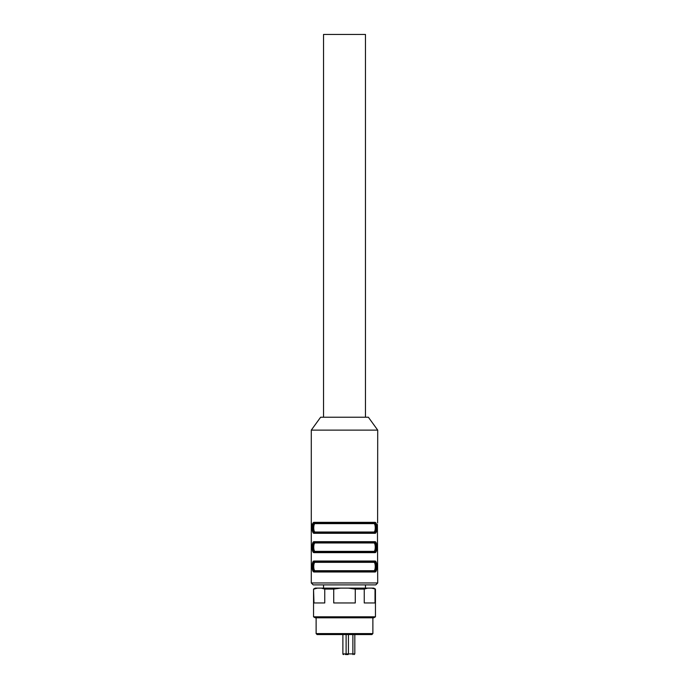 <?xml version="1.0" encoding="UTF-8"?>
<svg xmlns="http://www.w3.org/2000/svg" width="689" height="689" viewBox="0 0 689 689"><rect width="100%" height="100%" fill="white"/><g stroke="black" fill="none" stroke-linecap="round" stroke-linejoin="round"><path stroke-width="1.03" d="M348.134 654.55L345.465 654.55A0.646 0.646 0 0 0 346.111 653.904L346.111 634.56L346.111 653.904L348.436 653.904L348.134 654.55M343.535 654.55A0.646 0.646 0 0 1 342.889 653.904L342.889 634.56M352.88 654.55L352.88 653.904L348.436 653.904L348.436 634.56M371.914 634.56L317.086 634.56L316.122 633.587L372.878 633.587L371.914 634.56M316.122 617.792L316.122 633.587M373.782 617.792L315.217 617.792L313.547 616.819L375.453 616.819L373.782 617.792M375.023 589.086L375.023 602.953L364.248 602.953L364.248 589.086L355.274 589.086L348.384 588.122L373.782 588.122L375.453 589.086L371.578 588.122M355.274 589.086L355.274 602.953L333.726 602.953L333.726 589.086L324.752 589.086L321.307 588.122L348.384 588.122M324.752 589.086L324.752 602.953L313.977 602.953L313.547 589.086L313.547 616.819M367.693 588.122L364.248 589.086M340.616 588.122L333.726 589.086M313.547 589.086L315.217 588.122L321.307 588.122M317.422 588.122L313.977 589.086M315.183 570.707L373.817 570.707A0.646 0.594 -90 0 0 374.403 571.353C376.883 571.5 376.883 561.535 374.403 561.681C376.297 561.535 376.297 571.5 374.403 571.353L314.597 571.353C312.703 571.5 312.703 561.535 314.597 561.681A0.646 0.594 -90 0 1 315.183 562.327C313.28 562.181 313.271 570.871 315.183 570.707A0.646 0.594 -90 0 1 314.597 571.353A0.646 0.594 90 0 0 314.003 571.999C311.557 572.146 311.54 560.872 314.003 561.035A0.646 0.594 90 0 0 314.597 561.681C312.117 561.535 312.117 571.5 314.597 571.353M314.597 561.681L374.403 561.681A0.646 0.594 -90 0 0 373.817 562.327L315.183 562.327M373.817 570.707C375.72 570.854 375.729 562.164 373.817 562.327M315.183 551.364L373.817 551.364A0.646 0.594 -90 0 0 374.403 552.01C376.883 552.147 376.883 542.191 374.403 542.329C376.297 542.191 376.297 552.147 374.403 552.01L314.597 552.01C312.703 552.147 312.703 542.191 314.597 542.329A0.646 0.594 -90 0 1 315.183 542.975C313.28 542.829 313.271 551.519 315.183 551.364A0.646 0.594 -90 0 1 314.597 552.01A0.646 0.594 90 0 0 314.003 552.656C311.557 552.793 311.54 541.528 314.003 541.692A0.646 0.594 90 0 0 314.597 542.329C312.117 542.191 312.117 552.147 314.597 552.01M314.597 542.329L374.403 542.329A0.646 0.594 -90 0 0 373.817 542.975L315.183 542.975M373.817 551.364C375.72 551.51 375.729 542.82 373.817 542.975M373.817 532.011A0.646 0.594 -90 0 0 374.403 532.657L314.597 532.657A0.646 0.594 90 0 0 315.183 532.011L373.817 532.011C375.72 532.175 375.738 523.485 373.817 523.631A0.646 0.594 90 0 1 374.403 522.985C376.297 522.839 376.297 532.804 374.403 532.657C376.883 532.804 376.883 522.839 374.403 522.985A0.646 0.594 -90 0 0 374.997 522.34C377.443 522.193 377.46 533.467 374.997 533.303L314.003 533.303A0.646 0.594 -90 0 1 314.597 532.657C312.703 532.804 312.703 522.839 314.597 522.985A0.646 0.594 -90 0 1 315.183 523.631C313.28 523.468 313.262 532.158 315.183 532.011M365.463 588.122L365.463 584.901L313.219 584.901L375.781 584.901L377.71 582.963L311.29 582.963L313.219 584.901M312.16 527.826L314.003 533.303C311.557 533.45 311.54 522.176 314.003 522.34A0.646 0.594 90 0 0 314.597 522.985L374.403 522.985M314.597 522.985C312.117 522.839 312.117 532.804 314.597 532.657M376.84 547.169L374.997 541.692C377.443 541.545 377.46 552.811 374.997 552.656A0.646 0.594 -90 0 0 374.403 552.01M312.16 547.169L314.003 552.656L374.997 552.656M376.84 566.513L374.997 561.035C377.443 560.889 377.46 572.163 374.997 571.999A0.646 0.594 -90 0 0 374.403 571.353M312.16 566.513L314.003 571.999L374.997 571.999M374.403 561.681A0.646 0.594 -90 0 0 374.997 561.035L314.003 561.035M374.403 542.329A0.646 0.594 -90 0 0 374.997 541.692L314.003 541.692M374.403 532.657A0.646 0.594 90 0 1 374.997 533.303M377.71 582.963L377.417 524.389M377.71 430.117L311.29 430.117L320.635 417.215L368.365 417.215L377.71 430.117L377.615 522.985M311.29 430.117L311.29 582.963M311.385 522.985L311.583 524.389M365.463 417.215L365.463 34.45L323.537 34.45L323.537 417.215M352.88 634.56L352.88 653.904L354.818 653.904L354.172 654.55M345.465 654.55A0.646 0.646 0 0 0 346.111 653.904L342.889 653.904M373.817 523.631L315.183 523.631M314.003 522.34L374.997 522.34M354.818 653.904L354.818 634.56M372.878 617.792L372.878 633.587M375.453 589.086L375.453 616.819M323.537 588.122L323.537 584.901"/></g></svg>
